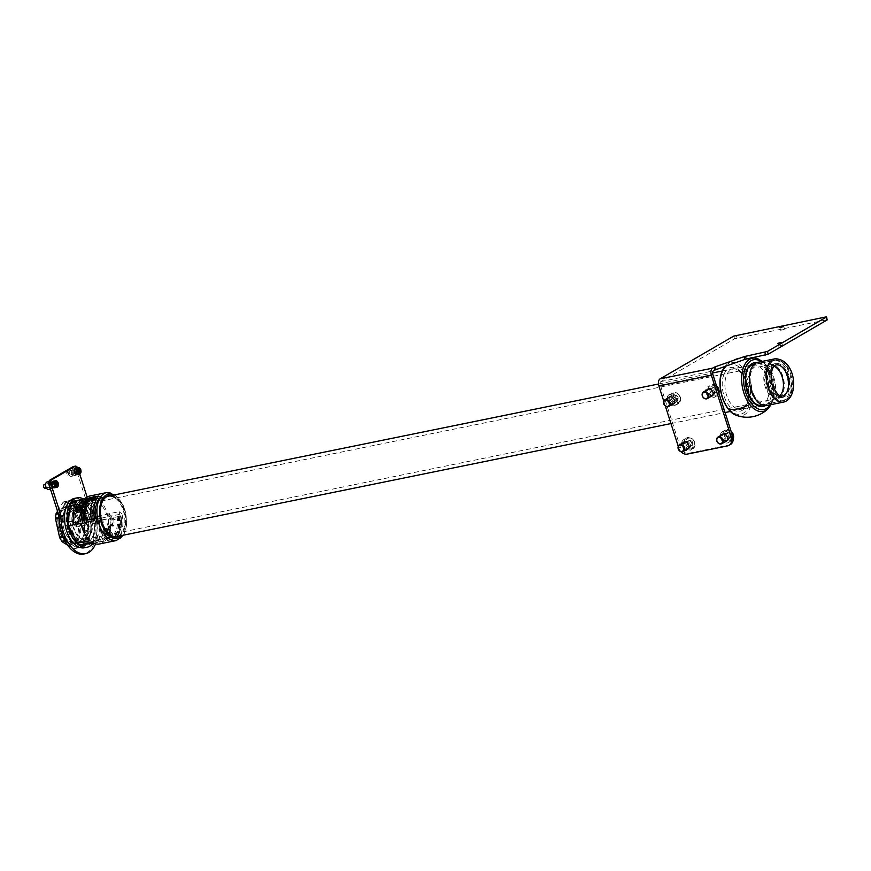 <?xml version="1.0" encoding="UTF-8"?>
<svg xmlns="http://www.w3.org/2000/svg" width="871" height="871" viewBox="0 0 871 871"><rect width="100%" height="100%" fill="white"/><g stroke="black" fill="none" stroke-linecap="round" stroke-linejoin="round"><path stroke-width="0.65" stroke-dasharray="4.36 3.27" d="M736.224 415.238A27.132 15.504 78.5 0 0 750.29 407.443A27.132 15.504 78.5 0 0 744.389 369.62A27.132 15.504 78.5 0 0 726.044 365.276L726.044 365.276A27.132 15.504 78.5 0 0 725.031 366.375M768.026 408.76A27.132 15.504 78.5 0 0 771.706 403.077A27.132 15.504 78.5 0 0 765.805 365.254A27.132 15.504 78.5 0 0 757.846 358.787M767.895 403.676A20.632 11.78 -101.5 0 1 766.589 404.079A20.632 11.78 -101.5 0 1 751.183 387.388A20.632 11.78 -101.5 0 1 757.041 364.067A20.632 11.78 -101.5 0 1 758.347 363.653A20.632 11.78 -101.5 0 1 773.753 380.355A20.632 11.78 -101.5 0 1 767.895 403.676M769.496 364.927A17.268 9.864 -101.5 0 1 770.595 364.59A17.268 9.864 -101.5 0 1 783.497 378.569A17.268 9.864 -101.5 0 1 778.587 398.091A17.268 9.864 -101.5 0 1 777.487 398.428A17.268 9.864 -101.5 0 1 764.586 384.459A17.268 9.864 -101.5 0 1 769.496 364.927M779.937 395.576A15.83 9.048 -101.5 0 1 778.206 396.708A15.83 9.048 -101.5 0 1 777.204 397.024A15.83 9.048 -101.5 0 1 765.38 384.209A15.83 9.048 -101.5 0 1 769.877 366.31A15.83 9.048 -101.5 0 1 770.879 365.994A15.83 9.048 -101.5 0 1 773.96 366.266M758.064 362.249A22.069 12.608 -101.5 0 1 774.548 380.104A22.069 12.608 -101.5 0 1 768.266 405.059A22.069 12.608 -101.5 0 1 766.872 405.494M708.352 388.999A4.083 3.288 59.8 0 1 709.016 388.444A4.083 3.288 59.8 0 1 714.351 391.308A4.083 3.288 59.8 0 1 713.12 395.499A4.083 3.288 59.8 0 1 712.304 395.804M712.032 395.848A4.083 3.288 59.8 0 1 707.785 392.647A4.083 3.288 59.8 0 1 708.177 389.217M710.562 396.708A4.083 3.288 59.8 0 1 706.316 393.496A4.083 3.288 59.8 0 1 706.708 390.066M669.777 396.86A4.083 3.288 59.8 0 1 670.441 396.316A4.083 3.288 59.8 0 1 675.765 399.168A4.083 3.288 59.8 0 1 674.535 403.36A4.083 3.288 59.8 0 1 673.729 403.676M673.457 403.719A4.083 3.288 59.8 0 1 669.211 400.508A4.083 3.288 59.8 0 1 669.603 397.078M671.987 404.569A4.083 3.288 59.8 0 1 667.741 401.368A4.083 3.288 59.8 0 1 668.133 397.938M684.258 441.978A4.083 3.288 59.8 0 1 684.933 441.434A4.083 3.288 59.8 0 1 690.257 444.286A4.083 3.288 59.8 0 1 689.026 448.489A4.083 3.288 59.8 0 1 688.221 448.794M687.948 448.837A4.083 3.288 59.8 0 1 683.702 445.625A4.083 3.288 59.8 0 1 684.083 442.196M686.468 449.686A4.083 3.288 59.8 0 1 682.222 446.485A4.083 3.288 59.8 0 1 682.614 443.056M722.843 434.117A4.083 3.288 59.8 0 1 723.507 433.573A4.083 3.288 59.8 0 1 728.831 436.425A4.083 3.288 59.8 0 1 727.601 440.617A4.083 3.288 59.8 0 1 726.795 440.933M726.523 440.976A4.083 3.288 59.8 0 1 722.277 437.765A4.083 3.288 59.8 0 1 722.669 434.335M725.053 441.826A4.083 3.288 59.8 0 1 720.807 438.625A4.083 3.288 59.8 0 1 721.188 435.195M784.248 329.336L780.71 330.283L784.248 329.336M782.06 345.156L778.522 346.103L782.06 345.156M730.475 444.482A7.676 6.184 59.8 0 1 728.929 445.059L688.809 453.236A7.676 6.184 59.8 0 1 680.327 447.28L660.37 385.134A2.874 1.644 78.5 0 1 660.969 381.563L734.58 338.808L827.45 319.668M681.002 451.755A7.676 6.184 59.8 0 1 678.847 448.13L678.259 446.29M665.324 406.006L663.767 401.172M682.243 441.238A6.239 5.03 -120.2 0 0 683.452 448.641A6.239 5.03 -120.2 0 0 690.104 450.351A6.239 5.03 -120.2 0 0 691.705 448.685A6.239 5.03 -120.2 0 0 690.496 441.281A6.239 5.03 -120.2 0 0 683.844 439.572A6.239 5.03 -120.2 0 0 682.243 441.238M684.062 442.664A3.832 3.092 -120.2 0 0 684.813 447.226A3.832 3.092 -120.2 0 0 688.907 448.282A3.832 3.092 -120.2 0 0 689.886 447.248A3.832 3.092 -120.2 0 0 689.146 442.697A3.832 3.092 -120.2 0 0 685.052 441.641A3.832 3.092 -120.2 0 0 684.062 442.664M692.587 441.956L692.685 445.092L690.268 446.246L687.742 444.254L687.644 441.118L690.072 439.964L692.587 441.956L690.866 442.947L690.975 446.094L692.685 445.092M690.975 446.094L688.547 447.237L686.032 445.255L685.934 442.12L688.351 440.966L690.866 442.947M688.351 440.966L690.072 439.964M685.934 442.12L687.644 441.118M686.032 445.255L687.742 444.254M688.547 447.237L690.268 446.246M670.735 405.004A6.239 5.03 -120.2 0 0 675.624 405.233A6.239 5.03 -120.2 0 0 677.79 400.083A6.239 5.03 -120.2 0 0 674.241 394.672A6.239 5.03 -120.2 0 0 669.353 394.443A6.239 5.03 -120.2 0 0 667.186 399.593A6.239 5.03 -120.2 0 0 670.735 405.004M671.41 403.023A3.832 3.092 -120.2 0 0 674.415 403.153A3.832 3.092 -120.2 0 0 675.754 399.985A3.832 3.092 -120.2 0 0 673.566 396.653A3.832 3.092 -120.2 0 0 670.561 396.523A3.832 3.092 -120.2 0 0 669.233 399.691A3.832 3.092 -120.2 0 0 671.41 403.023M673.816 395.238L676.615 395.227L678.487 397.971L677.551 400.725L674.753 400.736L672.88 397.993L673.816 395.238L672.096 396.24L674.894 396.229L676.615 395.227M674.894 396.229L676.767 398.972L675.831 401.727L673.033 401.738L671.16 398.994L672.096 396.24M671.16 398.994L672.88 397.993M673.033 401.738L674.753 400.736M675.831 401.727L677.551 400.725M676.767 398.972L678.487 397.971M706.457 394.008A6.239 5.03 -120.2 0 0 714.198 397.372A6.239 5.03 -120.2 0 0 715.679 389.936A6.239 5.03 -120.2 0 0 707.938 386.582A6.239 5.03 -120.2 0 0 706.457 394.008M708.232 393.224A3.832 3.092 -120.2 0 0 713.001 395.292A3.832 3.092 -120.2 0 0 713.904 390.72A3.832 3.092 -120.2 0 0 709.136 388.662A3.832 3.092 -120.2 0 0 708.232 393.224M714.231 386.996L716.713 389.032L716.746 392.157L714.296 393.246L711.803 391.21L711.77 388.085L714.231 386.996L712.511 387.998L714.993 390.034L716.713 389.032M714.993 390.034L715.026 393.159L712.576 394.247L710.083 392.2L710.05 389.076L712.511 387.998M710.05 389.076L711.77 388.085M710.083 392.2L711.803 391.21M712.576 394.247L714.296 393.246M715.026 393.159L716.746 392.157M730.344 440.704A6.239 5.03 -120.2 0 0 729.027 433.355A6.239 5.03 -120.2 0 0 722.418 431.7A6.239 5.03 -120.2 0 0 720.763 433.486A6.239 5.03 -120.2 0 0 722.081 440.835A6.239 5.03 -120.2 0 0 728.689 442.49A6.239 5.03 -120.2 0 0 730.344 440.704M728.504 439.322A3.832 3.092 -120.2 0 0 727.688 434.792A3.832 3.092 -120.2 0 0 723.627 433.78A3.832 3.092 -120.2 0 0 722.603 434.879A3.832 3.092 -120.2 0 0 723.42 439.398A3.832 3.092 -120.2 0 0 727.481 440.41A3.832 3.092 -120.2 0 0 728.504 439.322M726.36 436.469L726.196 433.323L728.581 432.092L731.128 434.019L731.302 437.166L728.918 438.385L726.36 436.469L724.639 437.46L724.476 434.313L726.196 433.323M724.476 434.313L726.86 433.094L729.408 435.01L729.582 438.167L727.198 439.387L724.639 437.46M727.198 439.387L728.918 438.385M729.582 438.167L731.302 437.166M729.408 435.01L731.128 434.019M726.86 433.094L728.581 432.092M77.356 470.765A2.156 1.23 78.5 0 0 75.821 469.295A2.156 1.23 78.5 0 0 75.146 472.049A2.156 1.23 78.5 0 0 76.681 473.53A2.156 1.23 78.5 0 0 77.356 470.765M73.218 472.441A2.156 1.23 -101.5 0 1 73.893 469.687A2.156 1.23 -101.5 0 1 75.429 471.157A2.156 1.23 -101.5 0 1 74.754 473.922A2.156 1.23 -101.5 0 1 73.218 472.441M54.764 483.895A2.156 1.23 78.5 0 0 53.229 482.414A2.156 1.23 78.5 0 0 52.554 485.18A2.156 1.23 78.5 0 0 54.089 486.649A2.156 1.23 78.5 0 0 54.764 483.895M50.627 485.572A2.156 1.23 -101.5 0 1 51.302 482.806A2.156 1.23 -101.5 0 1 52.837 484.287A2.156 1.23 -101.5 0 1 52.162 487.041A2.156 1.23 -101.5 0 1 50.627 485.572M67.568 529.263A19.423 11.094 -101.5 0 1 73.632 504.451A19.423 11.094 -101.5 0 1 87.459 517.712A19.423 11.094 -101.5 0 1 81.395 542.524A19.423 11.094 -101.5 0 1 67.568 529.263M69.495 528.871A19.423 11.094 -101.5 0 1 75.559 504.059A19.423 11.094 -101.5 0 1 89.386 517.32A19.423 11.094 -101.5 0 1 83.322 542.132A19.423 11.094 -101.5 0 1 69.495 528.871M73.371 466.551A3.832 2.188 -101.5 0 1 76.093 469.164L85.674 498.996A3.832 2.188 78.5 0 0 86.534 500.673L88.461 500.27A31.182 17.812 -101.5 0 1 95.407 513.825A31.182 17.812 -101.5 0 1 95.57 543.885M86.534 500.673A31.182 17.812 -101.5 0 1 93.469 514.217A31.182 17.812 -101.5 0 1 83.736 554.043M76.093 469.164L78.031 468.772L79.74 474.118M87.089 497.014L87.601 498.604L85.674 498.996M78.031 468.772A3.832 2.188 78.5 0 0 77.573 467.716M88.461 500.27A3.832 2.188 -101.5 0 1 87.601 498.604M73.447 470.079A2.058 1.176 -101.5 0 1 73.904 469.785A2.058 1.176 -101.5 0 1 75.352 471.124A2.058 1.176 -101.5 0 1 75.189 473.53A2.058 1.176 -101.5 0 1 74.732 473.824A2.058 1.176 -101.5 0 1 73.284 472.485A2.058 1.176 -101.5 0 1 73.447 470.079M69.593 470.863A2.058 1.176 -101.5 0 1 70.05 470.569A2.058 1.176 -101.5 0 1 71.498 471.908A2.058 1.176 -101.5 0 1 71.335 474.314A2.058 1.176 -101.5 0 1 70.878 474.608A2.058 1.176 -101.5 0 1 69.43 473.269A2.058 1.176 -101.5 0 1 69.593 470.863M72.086 475.795A3.832 2.188 -101.5 0 1 71.226 476.35A3.832 2.188 -101.5 0 1 68.537 473.846A3.832 2.188 -101.5 0 1 68.842 469.382A3.832 2.188 -101.5 0 1 69.702 468.827A3.832 2.188 -101.5 0 1 72.391 471.331A3.832 2.188 -101.5 0 1 72.086 475.795M75.94 475.011A3.832 2.188 -101.5 0 1 75.091 475.566A3.832 2.188 -101.5 0 1 72.391 473.062A3.832 2.188 -101.5 0 1 72.707 468.598A3.832 2.188 -101.5 0 1 73.556 468.043A3.832 2.188 -101.5 0 1 76.245 470.547A3.832 2.188 -101.5 0 1 75.94 475.011M103.54 531.441L109.332 530.254L106.926 529.938A2.874 1.296 -170.9 0 0 104.302 529.775A2.874 1.296 -170.9 0 0 103.126 530.602A2.874 1.296 -170.9 0 0 103.54 531.441L103.747 530.167L109.539 528.991L107.133 528.675A2.874 1.296 -170.9 0 0 104.509 528.512A2.874 1.296 -170.9 0 0 103.322 529.328A2.874 1.296 -170.9 0 0 103.747 530.167M109.125 525.823L108.189 526.367L105.587 519.072L101.45 519.976A23.027 13.152 -101.5 0 1 98.205 540.27L99.24 542.241L103.235 540.924L102.473 538.561L107.242 532.279L108.113 532.17A21.427 12.248 78.5 0 0 108.472 530.787L102.658 532.693A22.722 12.978 78.5 0 0 103.203 529.318L109.006 527.401A21.427 12.248 78.5 0 0 109.125 525.823L110.9 527.184L110.094 527.924A24.464 13.98 -101.5 0 1 110.007 528.904L110.769 528.751A24.464 13.98 -101.5 0 1 110.225 532.137L109.463 532.29A24.464 13.98 -101.5 0 1 109.256 533.183L109.888 533.531A24.464 13.98 -101.5 0 1 106.077 540.815L97.247 542.568A24.464 13.98 78.5 0 0 98.793 540.532L93.393 541.631L96.376 523.014A24.464 13.98 78.5 0 0 95.745 519.301L86.665 501.881A24.464 13.98 78.5 0 0 85.587 500.977A24.464 13.98 78.5 0 0 84.487 500.204L72.435 501.413M83.268 504.69L83.507 507.412L84.727 507.096A21.427 12.248 78.5 0 0 84.356 508.479L82.299 508.697M66.327 539.791A16.451 9.396 -101.5 0 1 58.869 522.469A16.451 9.396 -101.5 0 1 65.358 509.176A16.451 9.396 -101.5 0 1 70.954 510.798A16.451 9.396 -101.5 0 1 78.401 528.12A16.451 9.396 -101.5 0 1 71.923 541.414A16.451 9.396 -101.5 0 1 66.327 539.791M79.827 537.048A16.451 9.396 -101.5 0 1 72.38 519.715A16.451 9.396 -101.5 0 1 78.858 506.421A16.451 9.396 -101.5 0 1 84.454 508.043A16.451 9.396 -101.5 0 1 91.912 525.365A16.451 9.396 -101.5 0 1 85.423 538.659A16.451 9.396 -101.5 0 1 79.827 537.048M111.39 495.534A21.111 12.063 -101.5 0 1 115.974 497.646A21.111 12.063 -101.5 0 1 125.391 517.668A21.111 12.063 -101.5 0 1 119.632 535.948M107.666 532.627A20.632 11.78 -101.5 0 1 107.536 532.475A20.632 11.78 -101.5 0 1 101.624 503.46A20.632 11.78 -101.5 0 1 101.689 503.275M115.484 498.125A20.632 11.78 -101.5 0 1 115.527 498.147A20.632 11.78 -101.5 0 1 124.858 519.878A20.632 11.78 -101.5 0 1 116.736 536.547L86.262 542.753A20.632 11.78 -101.5 0 1 79.239 540.717A20.632 11.78 -101.5 0 1 69.898 518.996A20.632 11.78 -101.5 0 1 78.02 502.327A20.632 11.78 -101.5 0 1 83.311 503.242M71.215 509.165A18.302 10.463 -101.5 0 1 79.207 533.411A18.302 10.463 -101.5 0 1 66.065 541.424A18.302 10.463 -101.5 0 1 64.127 539.628A18.302 10.463 -101.5 0 1 58.88 513.868A18.302 10.463 -101.5 0 1 71.215 509.165M72.053 508.239A19.184 10.964 -101.5 0 1 80.742 528.447A19.184 10.964 -101.5 0 1 73.186 543.95A19.184 10.964 -101.5 0 1 66.642 542.056A19.184 10.964 -101.5 0 1 64.628 540.172A19.184 10.964 -101.5 0 1 59.119 513.171A19.184 10.964 -101.5 0 1 65.521 506.345A19.184 10.964 -101.5 0 1 72.053 508.239M82.146 506.182A19.184 10.964 -101.5 0 1 90.834 526.389A19.184 10.964 -101.5 0 1 83.278 541.893A19.184 10.964 -101.5 0 1 76.735 539.998A19.184 10.964 -101.5 0 1 68.047 519.802A19.184 10.964 -101.5 0 1 75.614 504.287A19.184 10.964 -101.5 0 1 82.146 506.182M92.838 543.471A25.183 14.393 78.5 0 0 96.539 521.261A25.183 14.393 78.5 0 0 85.685 500.346A25.183 14.393 78.5 0 0 83.801 499.105M74.416 498.419A25.183 14.393 -101.5 0 1 82.985 500.901A25.183 14.393 -101.5 0 1 94.395 527.423A25.183 14.393 -101.5 0 1 84.476 547.772M76.125 524.386A20.632 11.78 78.5 0 0 76.79 526.955L85.663 525.148A20.632 11.78 -101.5 0 1 89.582 500.618L84.531 501.652M83.322 501.903L80.709 502.425A20.632 11.78 78.5 0 0 75.755 522.48M86.523 522.219A20.632 11.78 78.5 0 0 87.209 524.832L97.617 522.709A20.632 11.78 -101.5 0 1 101.537 498.179L91.128 500.302A20.632 11.78 78.5 0 0 85.913 518.539M83.703 503.46A20.632 11.78 -101.5 0 1 85.042 504.363A20.632 11.78 -101.5 0 1 94.384 526.084A20.632 11.78 -101.5 0 1 86.262 542.753A20.632 11.78 78.5 0 0 93.807 520.804A20.632 11.78 78.5 0 0 78.728 502.229A20.632 11.78 78.5 0 0 78.02 502.327A20.632 11.78 78.5 0 0 70.475 524.288A20.632 11.78 78.5 0 0 85.554 542.862A20.632 11.78 78.5 0 0 86.262 542.753L116.736 536.547M114.852 517.33L121.015 515.937L114.852 517.33A24.464 13.98 -101.5 0 1 115.179 519.726L113.796 520.009A24.464 13.98 -101.5 0 1 114.014 525.866L112.468 526.182A24.464 13.98 78.5 0 0 111.542 515.98L121.951 513.857A24.464 13.98 -101.5 0 1 118.031 538.376L107.623 540.499A24.464 13.98 78.5 0 0 111.259 533.792L112.794 533.477A24.464 13.98 -101.5 0 1 110.955 537.766L112.348 537.483A24.464 13.98 -101.5 0 1 111.401 538.888L115.799 537.995L117.835 535.654L116.039 534.359A1.339 0.98 -142.8 0 0 114.384 533.477L115.212 535.066A0.762 0.566 -142.8 0 1 114.863 535.828L110.084 536.351L111.401 538.888M119.24 516.438A24.464 13.98 -101.5 0 1 115.799 537.995M99.37 543.994A24.464 13.98 78.5 0 0 104.15 541.207M108.919 533.564L109.888 533.531L108.113 532.17L107.242 532.279L108.919 533.564L103.235 540.924M98.793 540.532L101.776 521.914A24.464 13.98 78.5 0 0 101.145 518.201L109.996 516.296A24.464 13.98 -101.5 0 1 110.9 527.184M108.069 516.688A24.464 13.98 78.5 0 0 99.011 499.366L86.665 501.881M89.604 496.056A24.464 13.98 78.5 0 1 96.833 497.689L84.487 500.204M110.007 528.904L104.651 530.428A25.226 14.415 -101.5 0 1 104.106 533.803L109.463 532.29M101.45 519.976L102.822 519.835A25.422 14.524 -101.5 0 1 99.24 542.241M102.822 519.835L106.73 519.007L110.094 527.924L108.603 526.617M102.473 538.561L98.205 540.27M82.19 506.41L83.964 507.706M77.388 500.324L78.423 502.295L83.474 502.11M78.423 502.295A23.027 13.152 78.5 0 0 75.178 522.589M76.681 511.299A22.722 12.978 78.5 0 0 76.517 512.627L83.823 511.865A21.427 12.248 78.5 0 0 83.714 513.444L82.56 513.324L81.885 515.142M81.939 512.083L83.714 513.444L81.896 512.823M106.73 519.007L105.587 519.072M113.088 517.505A21.383 12.216 -101.5 0 1 113.197 518.201L111.717 518.408A21.231 12.129 -101.5 0 1 112.119 524.407L110.508 524.68A21.122 12.074 -101.5 0 1 109.289 532.29L110.9 532.018A21.231 12.129 -101.5 0 1 108.875 536.166L110.367 535.959A21.383 12.216 -101.5 0 1 110.084 536.351M110.595 524.647A21.111 12.063 -101.5 0 1 109.376 532.257M110.878 524.592A21.111 12.063 -101.5 0 1 109.67 532.203M86.621 506.345L86.73 506.334A21.111 12.063 78.5 0 0 85.521 513.944L85.412 513.955A21.122 12.074 -101.5 0 1 86.621 506.345L84.661 504.842M86.73 506.334L87.024 506.28A21.111 12.063 78.5 0 0 85.804 513.89L85.521 513.944M88.69 519.933A21.383 12.216 -101.5 0 1 88.581 519.236L87.285 519.595A21.231 12.129 -101.5 0 1 86.893 513.596L85.804 513.89M87.024 506.28L88.102 505.986A21.231 12.129 -101.5 0 1 90.127 501.838L91.422 501.478A21.383 12.216 -101.5 0 1 91.705 501.086L96.06 499.747A21.884 12.499 78.5 0 0 92.979 519.029M95.745 518.593C94.689 511.223 95.56 505.539 98.39 501.533A1.339 0.98 -142.8 0 1 97.89 501.827L97.062 500.237A21.122 12.063 78.5 0 0 94.09 518.855L94.438 518.681M90.377 498.55L91.705 501.086M98.39 501.533A1.339 0.98 -142.8 0 0 98.39 500.498L98.913 499.029L96.997 498.31M97.062 500.237A0.762 0.566 -142.8 0 0 96.06 499.747M101.537 498.179L98.717 496.013M97.617 522.709L94.797 520.531M98.956 499.127A21.917 12.521 78.5 0 0 95.875 518.441M98.913 499.029A22.025 12.586 78.5 0 0 95.81 518.452M87.209 524.832L84.378 522.654M91.128 500.302L89.833 499.323M83.3 510.275L77.508 511.451A2.874 1.296 -170.9 0 0 80.568 512.257A2.874 1.296 -170.9 0 0 82.549 511.353A2.874 1.296 -170.9 0 0 82.549 511.233L84.128 510.907L83.3 510.275L83.496 509.002L82.212 509.263M84.128 510.907L84.324 509.644L83.496 509.002M89.582 500.618L86.752 498.452M85.663 525.148L82.832 522.97M83.823 511.865L82.059 510.515M84.356 508.479L82.603 507.129M111.259 533.792L109.289 532.29M112.468 526.182L110.508 524.68M111.542 515.98L108.712 513.803L119.131 511.68A20.632 11.78 -101.5 0 1 115.212 536.209L104.792 538.332A20.632 11.78 78.5 0 0 108.712 513.803M107.623 540.499L104.792 538.332M118.031 538.376L115.212 536.209M121.951 513.857L119.131 511.68M117.825 535.665A22.363 12.771 -101.5 0 0 120.971 515.959A22.025 12.586 -101.5 0 1 117.835 535.36M120.884 515.948A21.917 12.521 -101.5 0 1 117.792 535.262M109.332 530.254L109.539 528.991M108.505 529.622L108.701 528.349M110.769 528.751L109.006 527.401M110.225 532.137L108.472 530.787M106.077 540.815L103.246 538.648L94.373 540.456A20.632 11.78 78.5 0 0 98.292 515.926L107.166 514.119A20.632 11.78 -101.5 0 1 103.246 538.648M109.996 516.296L107.166 514.119M97.247 542.568L93.828 543.275M91.847 543.678A24.464 13.98 78.5 0 0 93.393 541.631M101.776 521.914L96.376 523.014M101.145 518.201L95.745 519.301M78.172 500.248L77.835 500.313A24.464 13.98 78.5 0 0 76.289 502.349L76.071 502.393M92.141 542.361L104.095 541.163M108.015 516.645L99.011 499.366M96.833 497.689L84.879 498.887M80.959 523.406L89.963 540.684M76.289 502.349L73.447 520.129M80.709 502.425L77.933 500.302M76.79 526.955L74.013 524.821M101.069 518.06L98.292 515.926M97.149 542.579L94.373 540.456M117.084 516.557A19.184 10.964 -101.5 0 1 114.384 533.477M119.12 516.242A20.871 11.922 -101.5 0 1 116.181 534.631M97.89 501.827A19.184 10.964 78.5 0 0 95.189 518.746M98.249 500.226A20.871 11.922 78.5 0 0 95.309 518.615M91.422 501.478L89.43 499.965M90.127 501.838L88.047 500.248M88.102 505.986L86.207 504.527M114.014 525.866L112.119 524.407M113.796 520.009L111.717 518.408M115.179 519.726L113.197 518.201M88.581 519.236L86.599 517.722M86.893 513.596L84.988 512.137M110.955 537.766L108.875 536.166M112.794 533.477L110.9 532.018M112.348 537.483L110.367 535.959M76.517 512.627L75.069 511.517M104.651 530.428L103.203 529.318M104.106 533.803L102.658 532.693M106.926 529.938L107.133 528.675M77.704 510.188A2.874 1.296 -170.9 0 0 80.774 510.994A2.874 1.296 -170.9 0 0 82.745 510.079A2.874 1.296 -170.9 0 0 82.756 509.96L84.324 509.644M82.549 511.233L82.756 509.96M52.87 484.624A2.058 1.176 -101.5 0 1 52.14 486.943A2.058 1.176 -101.5 0 1 50.583 485.223A2.058 1.176 -101.5 0 1 51.313 482.904A2.058 1.176 -101.5 0 1 52.87 484.624M49.016 485.419A2.058 1.176 -101.5 0 1 48.286 487.738A2.058 1.176 -101.5 0 1 46.729 486.007A2.058 1.176 -101.5 0 1 47.459 483.688A2.058 1.176 -101.5 0 1 49.016 485.419M47.11 481.957A3.832 2.188 -101.5 0 1 49.995 485.158A3.832 2.188 -101.5 0 1 48.634 489.469M49.603 485.485A3.832 2.188 -101.5 0 1 50.964 481.162A3.832 2.188 -101.5 0 1 53.85 484.374A3.832 2.188 -101.5 0 1 52.5 488.685A3.832 2.188 -101.5 0 1 49.603 485.485M83.148 518.909A18.465 10.55 -101.5 0 1 77.345 542.372A18.465 10.55 -101.5 0 1 64.16 529.644A18.465 10.55 -101.5 0 1 69.963 506.171A18.465 10.55 -101.5 0 1 83.148 518.909M87.002 518.114A18.465 10.55 -101.5 0 1 81.199 541.577A18.465 10.55 -101.5 0 1 68.014 528.849A18.465 10.55 -101.5 0 1 73.828 505.387A18.465 10.55 -101.5 0 1 87.002 518.114M72.053 542.677L68.188 543.46A1.916 1.1 -101.5 0 1 67.622 543.003L71.476 542.219A1.916 1.1 78.5 0 0 72.053 542.677L83.028 546.738A1.916 1.1 78.5 0 0 83.409 546.77A1.916 1.1 78.5 0 0 83.605 546.705L79.74 547.489A1.916 1.1 -101.5 0 1 79.555 547.554A1.916 1.1 -101.5 0 1 79.174 547.521L83.028 546.738M68.188 543.46L79.174 547.521M86.153 544.974L82.288 545.758A1.916 1.1 -101.5 0 1 81.874 546.28L85.739 545.496A1.916 1.1 78.5 0 0 86.153 544.974L91.618 531.615A1.916 1.1 78.5 0 0 91.771 530.755L87.917 531.539A1.916 1.1 -101.5 0 1 87.764 532.399L91.618 531.615M82.288 545.758L87.764 532.399M91.607 525.779L87.753 526.563A1.916 1.1 -101.5 0 1 87.906 527.543L91.76 526.759A1.916 1.1 78.5 0 0 91.607 525.779L86.098 508.37A1.916 1.1 78.5 0 0 85.685 507.532L81.82 508.326A1.916 1.1 -101.5 0 1 82.244 509.154L86.098 508.37M87.753 526.563L82.244 509.154M79.119 505.082A1.916 1.1 -101.5 0 1 79.686 505.539L83.54 504.755A1.916 1.1 78.5 0 0 82.974 504.298L79.119 505.082L68.134 501.021L71.999 500.237A1.916 1.1 78.5 0 0 71.618 500.204A1.916 1.1 78.5 0 0 71.422 500.27L67.568 501.054A1.916 1.1 -101.5 0 1 67.753 500.988A1.916 1.1 -101.5 0 1 68.134 501.021M82.974 504.298L71.999 500.237M68.874 502.001L65.02 502.785A1.916 1.1 -101.5 0 1 65.434 502.262L69.288 501.478A1.916 1.1 78.5 0 0 68.874 502.001L63.409 515.36A1.916 1.1 78.5 0 0 63.256 516.22L59.391 517.004A1.916 1.1 -101.5 0 1 59.544 516.144L63.409 515.36M65.02 502.785L59.544 516.144M63.409 521.196L59.555 521.979A1.916 1.1 -101.5 0 1 59.402 521L63.256 520.216A1.916 1.1 78.5 0 0 63.409 521.196L68.929 538.605A1.916 1.1 78.5 0 0 69.342 539.432L65.488 540.216A1.916 1.1 -101.5 0 1 65.064 539.389L68.929 538.605M59.555 521.979L65.064 539.389M69.288 501.478L71.422 500.27M63.256 520.216L63.256 516.22M71.476 542.219L69.342 539.432M85.739 545.496L83.605 546.705M91.76 526.759L91.771 530.755M83.54 504.755L85.685 507.532M65.434 502.262L67.568 501.054M79.686 505.539L81.82 508.326M87.906 527.543L87.917 531.539M81.874 546.28L79.74 547.489M67.622 543.003L65.488 540.216M59.402 521L59.391 517.004M71.498 508.163A18.465 10.55 -101.5 0 1 80.731 527.478A18.465 10.55 -101.5 0 1 73.491 543.156A18.465 10.55 -101.5 0 1 68.09 541.958A18.465 10.55 -101.5 0 1 58.869 522.633A18.465 10.55 -101.5 0 1 66.109 506.966A18.465 10.55 -101.5 0 1 71.498 508.163M75.363 507.368A18.465 10.55 -101.5 0 1 84.585 526.694A18.465 10.55 -101.5 0 1 77.345 542.372A18.465 10.55 -101.5 0 1 71.945 541.174A18.465 10.55 -101.5 0 1 62.723 521.849A18.465 10.55 -101.5 0 1 69.963 506.171A18.465 10.55 -101.5 0 1 75.363 507.368M80.404 547.032L76.55 547.815A1.916 1.1 -101.5 0 1 76.071 548.197L79.925 547.413A1.916 1.1 78.5 0 0 80.404 547.032L87.307 535.796A1.916 1.1 78.5 0 0 87.546 535.012L83.692 535.796A1.916 1.1 -101.5 0 1 83.453 536.58L87.307 535.796M76.55 547.815L83.453 536.58M87.862 530.243L84.008 531.027A1.916 1.1 -101.5 0 1 84.073 531.996L87.927 531.212A1.916 1.1 78.5 0 0 87.862 530.243L83.921 512.192A1.916 1.1 78.5 0 0 83.572 511.299L79.718 512.083A1.916 1.1 -101.5 0 1 80.067 512.986L83.921 512.192M84.008 531.027L80.067 512.986M81.112 507.477L77.258 508.272A1.916 1.1 -101.5 0 1 77.802 508.86L81.656 508.076A1.916 1.1 78.5 0 0 81.112 507.477L70.268 500.673A1.916 1.1 78.5 0 0 69.713 500.553A1.916 1.1 78.5 0 0 69.68 500.553L65.826 501.348A1.916 1.1 -101.5 0 1 65.848 501.337A1.916 1.1 -101.5 0 1 66.414 501.467L70.268 500.673M77.258 508.272L66.414 501.467M63.05 502.306A1.916 1.1 -101.5 0 1 63.518 501.914L67.383 501.13A1.916 1.1 78.5 0 0 66.904 501.522L63.05 502.306L57.551 511.244M66.904 501.522L60.001 512.758A1.916 1.1 78.5 0 0 59.761 513.531L58.379 513.814M58.988 517.418L59.38 517.33A1.916 1.1 78.5 0 0 59.446 518.31L63.387 536.351A1.916 1.1 78.5 0 0 63.735 537.255L63.267 537.342M64.846 540.641L65.652 540.477A1.916 1.1 78.5 0 0 66.196 541.065L77.04 547.87A1.916 1.1 78.5 0 0 77.595 547.99A1.916 1.1 78.5 0 0 77.628 547.99L73.774 548.774A1.916 1.1 -101.5 0 1 73.741 548.774A1.916 1.1 -101.5 0 1 73.186 548.654L77.04 547.87M67.655 545.181L73.186 548.654M59.38 517.33L59.761 513.531M65.652 540.477L63.735 537.255M79.925 547.413L77.628 547.99M87.927 531.212L87.546 535.012M81.656 508.076L83.572 511.299M67.383 501.13L69.68 500.553M63.518 501.914L65.826 501.348M77.802 508.86L79.718 512.083M84.073 531.996L83.692 535.796M76.071 548.197L77.595 547.99M66.207 473.759A1.535 0.882 -101.5 0 1 66.174 472.343A1.535 0.882 -101.5 0 1 66.958 471.81A1.535 0.882 -101.5 0 1 67.775 472.844A1.535 0.882 -101.5 0 1 67.666 474.543A1.535 0.882 -101.5 0 1 66.61 474.499A1.535 0.882 -101.5 0 1 66.207 473.759M68.286 472.659A1.916 1.1 78.5 0 0 66.915 471.353A1.916 1.1 78.5 0 0 66.272 472.038A1.916 1.1 78.5 0 0 66.316 473.802A1.916 1.1 78.5 0 0 66.827 474.739A1.916 1.1 78.5 0 0 67.688 475.12A1.916 1.1 78.5 0 0 68.286 472.659M75.581 468.119A3.353 1.916 -101.5 0 1 77.965 470.416A3.353 1.916 -101.5 0 1 76.92 474.706M75.265 471.984A1.916 1.1 -101.5 0 1 75.864 469.534A1.916 1.1 -101.5 0 1 77.236 470.841A1.916 1.1 -101.5 0 1 76.637 473.291A1.916 1.1 -101.5 0 1 75.265 471.984M77.878 470.754L77.018 469.654L76.158 470.144L77.029 472.855L78.477 470.634M77.878 472.354L79.13 472.104M77.029 472.855L79.348 472.387M76.169 471.744L78.488 471.276M76.158 470.144L78.477 469.676M77.018 469.654L79.326 469.175M43.637 485.332A1.535 0.882 -101.5 0 1 44.497 484.984A1.535 0.882 -101.5 0 1 45.248 486.203A1.535 0.882 -101.5 0 1 45.063 487.673A1.535 0.882 -101.5 0 1 44.127 487.727M45.096 488.239A1.916 1.1 78.5 0 0 45.771 486.083A1.916 1.1 78.5 0 0 44.323 484.483M52.989 481.238A3.353 1.916 -101.5 0 1 55.515 484.047A3.353 1.916 -101.5 0 1 54.329 487.825M52.598 484.809A1.916 1.1 -101.5 0 1 53.273 482.654A1.916 1.1 -101.5 0 1 54.721 484.254A1.916 1.1 -101.5 0 1 54.046 486.41A1.916 1.1 -101.5 0 1 52.598 484.809M55.352 484.134L54.579 482.85L53.654 483.089L54.285 485.898L55.2 485.659L55.831 484.036M55.2 485.659L56.571 485.387M54.285 485.898L56.593 485.43M53.512 484.614L55.82 484.145M53.654 483.089L55.973 482.621M54.579 482.85L56.887 482.382M775.038 363.719A17.268 9.864 78.5 0 0 774.45 363.806A17.268 9.864 78.5 0 0 768.135 382.184A17.268 9.864 78.5 0 0 780.754 397.731A17.268 9.864 78.5 0 0 781.352 397.644A17.268 9.864 78.5 0 0 787.667 379.266A17.268 9.864 78.5 0 0 775.038 363.719M79.283 505.528A17.268 9.864 78.5 0 0 78.695 505.615A17.268 9.864 78.5 0 0 72.369 524.004A17.268 9.864 78.5 0 0 84.999 539.552A17.268 9.864 78.5 0 0 85.587 539.465A17.268 9.864 78.5 0 0 91.912 521.087A17.268 9.864 78.5 0 0 79.283 505.528M781.309 401.041A20.632 11.78 78.5 0 0 782.016 400.932A20.632 11.78 78.5 0 0 789.562 378.983A20.632 11.78 78.5 0 0 774.482 360.409A20.632 11.78 78.5 0 0 773.775 360.507A20.632 11.78 78.5 0 0 766.23 382.467A20.632 11.78 78.5 0 0 781.309 401.041M767.558 398.689A20.392 11.65 78.5 0 0 766.371 375.891A20.392 11.65 78.5 0 0 752.99 364.993A20.392 11.65 78.5 0 0 746.578 371.253A20.392 11.65 78.5 0 0 747.764 394.04A20.392 11.65 78.5 0 0 761.134 404.95A20.392 11.65 78.5 0 0 767.558 398.689M747.503 402.772A20.392 11.65 78.5 0 0 746.316 379.985A20.392 11.65 78.5 0 0 732.936 369.086A20.392 11.65 78.5 0 0 726.512 375.347A20.392 11.65 78.5 0 0 727.699 398.134A20.392 11.65 78.5 0 0 741.079 409.032A20.392 11.65 78.5 0 0 747.503 402.772M723.986 374.367A22.308 12.738 78.5 0 0 728.831 405.472A22.308 12.738 78.5 0 0 746.948 404.384A22.308 12.738 78.5 0 0 742.092 373.278A22.308 12.738 78.5 0 0 723.986 374.367M722.386 372.287A25.411 14.513 78.5 0 0 727.916 407.704A25.411 14.513 78.5 0 0 748.537 406.463A25.411 14.513 78.5 0 0 743.017 371.046A25.411 14.513 78.5 0 0 722.386 372.287M770.062 404.841A25.411 14.513 78.5 0 0 771.684 401.749A25.411 14.513 78.5 0 0 761.254 361.596M765.348 405.636A22.308 12.738 78.5 0 0 770.095 399.658A22.308 12.738 78.5 0 0 769.55 376.631A22.308 12.738 78.5 0 0 756.594 362.717M784.673 400.257A20.632 11.78 -101.5 0 1 783.367 400.66A20.632 11.78 -101.5 0 1 767.961 383.969A20.632 11.78 -101.5 0 1 773.829 360.648A20.632 11.78 -101.5 0 1 775.125 360.235A20.632 11.78 -101.5 0 1 790.541 376.936A20.632 11.78 -101.5 0 1 784.673 400.257M783.791 397.034A17.268 9.864 -101.5 0 1 782.702 397.372A17.268 9.864 -101.5 0 1 769.801 383.392A17.268 9.864 -101.5 0 1 774.711 363.871A17.268 9.864 -101.5 0 1 775.8 363.523A17.268 9.864 -101.5 0 1 788.701 377.502A17.268 9.864 -101.5 0 1 783.791 397.034M777.204 397.024L782.408 395.957A15.83 9.048 -101.5 0 1 770.585 383.153A15.83 9.048 -101.5 0 1 775.081 365.254A15.83 9.048 -101.5 0 1 775.647 365.047M774.842 358.83A22.069 12.608 -101.5 0 1 791.325 376.686A22.069 12.608 -101.5 0 1 785.054 401.64M733.709 336.108L734.58 338.808M736.235 335.226L737.106 337.926M825.741 316.979L826.601 319.69M660.969 381.563L713.436 370.872M727.459 445.919L728.929 445.059M687.339 454.096L688.809 453.236M678.847 448.13L680.327 447.28M660.37 385.134L712.837 374.432M684.944 439.67A6.239 5.03 -120.2 0 0 686.152 447.073A6.239 5.03 -120.2 0 0 692.815 448.783A6.239 5.03 -120.2 0 0 694.405 447.117A6.239 5.03 -120.2 0 0 693.196 439.713A6.239 5.03 -120.2 0 0 686.544 437.993A6.239 5.03 -120.2 0 0 684.944 439.67M694.165 446.257A5.28 4.257 59.8 0 1 688.036 447.041A5.28 4.257 59.8 0 1 686.163 439.953A5.28 4.257 59.8 0 1 692.293 439.169A5.28 4.257 59.8 0 1 694.165 446.257M673.435 403.436A6.239 5.03 -120.2 0 0 678.324 403.665A6.239 5.03 -120.2 0 0 680.491 398.515A6.239 5.03 -120.2 0 0 676.941 393.104A6.239 5.03 -120.2 0 0 672.064 392.875A6.239 5.03 -120.2 0 0 669.886 398.025A6.239 5.03 -120.2 0 0 673.435 403.436M677.159 393.616A5.28 4.257 59.8 0 1 679.968 400.486A5.28 4.257 59.8 0 1 674.198 402.358A5.28 4.257 59.8 0 1 671.399 395.478A5.28 4.257 59.8 0 1 677.159 393.616M716.539 385.973A6.239 5.03 -120.2 0 0 710.638 385.015A6.239 5.03 -120.2 0 0 709.157 392.44A6.239 5.03 -120.2 0 0 716.898 395.793A6.239 5.03 -120.2 0 0 718.869 393.235M718.161 388.401A5.28 4.257 59.8 0 1 716.572 394.857A5.28 4.257 59.8 0 1 710.366 391.841A5.28 4.257 59.8 0 1 711.945 385.385A5.28 4.257 59.8 0 1 718.161 388.401M731.019 431.091A6.239 5.03 -120.2 0 0 725.118 430.132A6.239 5.03 -120.2 0 0 723.463 431.918A6.239 5.03 -120.2 0 0 724.781 439.267A6.239 5.03 -120.2 0 0 731.39 440.922A6.239 5.03 -120.2 0 0 733.044 439.136A6.239 5.03 -120.2 0 0 733.197 438.799M724.694 432.19A5.28 4.257 59.8 0 1 730.78 431.232A5.28 4.257 59.8 0 1 732.805 438.298A5.28 4.257 59.8 0 1 726.719 439.245A5.28 4.257 59.8 0 1 724.694 432.19M84.727 507.096L82.952 505.735M113.981 495A22.548 12.88 -101.5 0 1 116.181 496.383A22.548 12.88 -101.5 0 1 125.957 515.523A22.548 12.88 -101.5 0 1 122.223 535.425M106.578 492.594A24.464 13.98 -101.5 0 1 114.907 495A24.464 13.98 -101.5 0 1 125.979 520.771A24.464 13.98 -101.5 0 1 116.344 540.543M117.944 516.547A21.884 12.499 -101.5 0 1 114.863 535.828M118.935 516.263A20.534 11.726 -101.5 0 1 116.039 534.359M118.184 516.449A21.122 12.063 -101.5 0 1 115.212 535.066M120.536 516.002A21.59 12.336 -101.5 0 1 117.498 535.023M98.39 500.498A20.534 11.726 78.5 0 0 95.505 518.593M98.946 499.431A21.59 12.336 78.5 0 0 95.908 518.452C94.743 510.352 95.745 504.015 98.956 499.421M98.608 498.789A22.363 12.771 78.5 0 0 95.462 518.495M58.161 513.128L60.001 512.758M66.196 541.065L65.183 541.272M79.914 468.391A3.353 1.916 -101.5 0 1 80.665 469.861A3.353 1.916 -101.5 0 1 80.807 472.757M57.323 481.511A3.353 1.916 -101.5 0 1 58.215 483.503A3.353 1.916 -101.5 0 1 58.215 485.876M761.134 404.95L741.079 409.032C742.408 409.446 744.28 407.552 746.708 403.338C749.289 396.12 748.788 388.139 745.206 379.386C740.306 370.992 736.224 367.551 732.936 369.086L752.99 364.993C751.662 364.59 749.779 366.495 747.362 370.698M771.053 404.634L771.924 402.794L772.893 380.42L762.245 361.4M753.633 357.524A30.224 30.224 0 0 0 726.044 365.276L725.02 366.375M758.347 363.653L775.125 360.235C781.505 358.297 790.77 368.988 791.51 377.981C794.559 386.68 789.17 399.702 784.891 400.192L766.589 404.079M770.595 364.59L774.918 363.806C773.198 363.599 771.521 366.647 769.877 372.951L770.323 382.467L772.316 388.618C774.21 391.983 775.647 396.708 782.702 397.372L777.487 398.428M776.083 364.938L770.879 365.994M711.64 396.359L713.12 395.499M673.065 404.22L674.535 403.36M687.546 449.338L689.026 448.489M726.131 441.477L727.601 440.617M779.839 327.572L780.71 330.283M777.651 343.392L778.522 346.103M781.483 342.161L782.354 344.872M783.671 326.342L784.542 329.053M722.037 434.422L723.507 433.573M683.452 442.294L684.933 441.434M668.972 397.165L670.441 396.316M707.546 389.304L709.016 388.444M690.104 450.351L694.525 446.997C695.548 440.225 692.881 437.22 686.544 437.993L683.844 439.572M675.624 405.233L678.324 403.665C681.743 400.214 681.362 396.686 677.159 393.071L672.064 392.875L669.353 394.443M714.198 397.372L716.898 395.793L718.913 393.354M716.452 385.69L710.638 385.015L707.938 386.582M722.418 431.7L725.118 430.132L730.932 430.807M733.208 438.93L728.689 442.49M73.893 469.687L75.821 469.295M51.302 482.806L53.229 482.414M75.559 504.059L73.632 504.451M83.322 542.132L81.395 542.524M52.162 487.041L54.089 486.649M74.754 473.922L76.681 473.53M70.05 470.569L73.904 469.785M71.226 476.35L75.091 475.566M69.702 468.827L73.556 468.043M70.878 474.608L74.732 473.824M103.126 530.602L103.322 529.328M78.858 506.421L65.358 509.176M123.464 535.175L125.163 531.615L126.622 524.897L125.979 513.705L123.638 506.051L115.222 494.75M83.278 541.893L73.186 543.95M108.494 496.122L78.02 502.327L108.494 496.122M75.614 504.287L65.521 506.345M64.127 539.628L64.628 540.172M58.88 513.868L59.119 513.171M85.423 538.659L71.923 541.414M118.325 516.449C119.545 524.484 118.51 530.885 115.201 535.654M117.835 535.654C121.211 530.809 122.267 524.233 121.015 515.937M83.507 512.965L81.765 511.625M83.627 507.63L81.95 506.345M109.79 533.139L108.048 531.8M109.996 527.87L108.32 526.585M82.549 511.353L82.745 510.079M48.286 487.738L52.14 486.943M48.928 481.587L50.964 481.162M50.453 489.099L52.5 488.685M47.459 483.688L51.313 482.904M81.199 541.577L73.491 543.156M73.828 505.387L66.109 506.966M67.753 500.988L71.618 500.204M79.555 547.554L83.409 546.77M65.848 501.337L69.713 500.553M75.864 469.534L66.915 471.353M76.637 473.291L67.688 475.12M53.273 482.654L45.63 484.211M54.046 486.41L46.392 487.978M78.695 505.615L774.45 363.806M670.964 423.567L725.075 412.538M730.486 411.439L757.977 405.832M762.201 404.971L782.016 400.932M658.476 384.013L712.598 372.984M722.244 371.013L749.735 365.417M753.959 364.557L773.775 360.507M85.587 539.465L781.352 397.644"/><path stroke-width="1.31" d="M725.031 366.375A27.132 15.504 78.5 0 0 722.364 370.948A27.132 15.504 78.5 0 0 728.265 408.771A27.132 15.504 78.5 0 0 736.224 415.238L736.224 415.238C723.79 411.123 715.864 385.2 722.157 371.242L725.02 366.375M762.245 361.4L757.846 358.787A27.132 15.504 78.5 0 0 743.78 366.582A27.132 15.504 78.5 0 0 749.681 404.405A27.132 15.504 78.5 0 0 768.026 408.76L771.053 404.634M756.659 362.684A22.069 12.608 -101.5 0 1 758.064 362.249L774.842 358.83A22.069 12.608 -101.5 0 0 773.448 359.266A22.069 12.608 -101.5 0 0 767.177 384.209A22.069 12.608 -101.5 0 0 783.66 402.075L766.872 405.494A22.069 12.608 -101.5 0 1 750.388 387.628A22.069 12.608 -101.5 0 1 756.659 362.684M773.96 366.266A15.83 9.048 -101.5 0 1 782.898 379.702A15.83 9.048 -101.5 0 1 779.937 395.576M706.708 390.066A4.083 3.288 59.8 0 1 707.546 389.304A4.083 3.288 59.8 0 1 712.87 392.168A4.083 3.288 59.8 0 1 711.64 396.359A4.083 3.288 59.8 0 1 710.562 396.708M668.133 397.938A4.083 3.288 59.8 0 1 668.972 397.165A4.083 3.288 59.8 0 1 674.296 400.029A4.083 3.288 59.8 0 1 673.065 404.22A4.083 3.288 59.8 0 1 671.987 404.569M682.614 443.056A4.083 3.288 59.8 0 1 683.452 442.294A4.083 3.288 59.8 0 1 688.787 445.146A4.083 3.288 59.8 0 1 687.546 449.338A4.083 3.288 59.8 0 1 686.468 449.686M721.188 435.195A4.083 3.288 59.8 0 1 722.037 434.422A4.083 3.288 59.8 0 1 727.361 437.286A4.083 3.288 59.8 0 1 726.131 441.477A4.083 3.288 59.8 0 1 725.053 441.826M783.377 326.625L779.839 327.572L783.377 326.625M781.189 342.445L777.651 343.392L781.189 342.445M663.767 401.172L658.901 385.984A5.759 3.288 78.5 0 1 660.109 378.863L733.709 336.108L825.741 316.979L826.579 316.957L827.167 319.94L768.233 354.17L744.901 359.407L714.928 370.012L714.068 367.301L712.565 368.172A5.759 3.288 -101.5 0 0 711.357 375.292L731.313 437.438A7.676 6.184 59.8 0 1 728.994 445.331A7.676 6.184 59.8 0 1 727.459 445.919L687.339 454.096A7.676 6.184 59.8 0 1 681.002 451.755M714.068 367.301L715.211 366.8L716.082 369.511M744.901 359.407L744.03 356.696L715.211 366.8M744.03 356.696L745.413 356.315L746.284 359.015M826.579 316.957L767.362 351.47L745.413 356.315M714.928 370.012L713.436 370.872A2.874 1.644 -101.5 0 0 712.837 374.432L732.783 436.578A7.676 6.184 59.8 0 1 730.475 444.482L728.994 445.331M678.259 446.29L665.324 406.006M678.531 446.377A3.353 2.711 -120.2 0 0 679.728 450.884A3.353 2.711 -120.2 0 0 683.626 450.383A3.353 2.711 -120.2 0 0 682.439 445.876A3.353 2.711 -120.2 0 0 678.531 446.377M684.236 450.536A3.832 3.092 59.8 0 1 683.256 451.559A3.832 3.092 59.8 0 1 679.162 450.503A3.832 3.092 59.8 0 1 678.422 445.952A3.832 3.092 59.8 0 1 679.402 444.918A3.832 3.092 59.8 0 1 683.495 445.974A3.832 3.092 59.8 0 1 684.236 450.536M665.651 406.049A3.353 2.711 -120.2 0 0 669.32 404.852A3.353 2.711 -120.2 0 0 667.534 400.475A3.353 2.711 -120.2 0 0 663.865 401.673A3.353 2.711 -120.2 0 0 665.651 406.049M667.915 399.941A3.832 3.092 59.8 0 1 670.104 403.273A3.832 3.092 59.8 0 1 668.765 406.441A3.832 3.092 59.8 0 1 665.76 406.3A3.832 3.092 59.8 0 1 663.582 402.968A3.832 3.092 59.8 0 1 664.911 399.8A3.832 3.092 59.8 0 1 667.915 399.941M702.69 396.49A3.353 2.711 -120.2 0 0 706.642 398.406A3.353 2.711 -120.2 0 0 707.655 394.302A3.353 2.711 -120.2 0 0 703.703 392.386A3.353 2.711 -120.2 0 0 702.69 396.49M708.254 394.008A3.832 3.092 59.8 0 1 707.35 398.57A3.832 3.092 59.8 0 1 702.581 396.512A3.832 3.092 59.8 0 1 703.496 391.939A3.832 3.092 59.8 0 1 708.254 394.008M722.244 442.457A3.353 2.711 -120.2 0 0 720.948 437.971A3.353 2.711 -120.2 0 0 717.083 438.581A3.353 2.711 -120.2 0 0 718.368 443.067A3.353 2.711 -120.2 0 0 722.244 442.457M716.964 438.157A3.832 3.092 59.8 0 1 717.976 437.057A3.832 3.092 59.8 0 1 722.048 438.08A3.832 3.092 59.8 0 1 722.854 442.599A3.832 3.092 59.8 0 1 721.83 443.698A3.832 3.092 59.8 0 1 717.769 442.675A3.832 3.092 59.8 0 1 716.964 438.157M95.57 543.885A31.182 17.812 -101.5 0 1 85.674 553.64A31.182 17.812 -101.5 0 1 63.474 532.366A31.182 17.812 -101.5 0 1 60.905 516.274L58.978 516.666A3.832 2.188 78.5 0 0 58.662 514.696L49.081 484.853A3.832 2.188 -101.5 0 1 49.887 480.106L72.979 466.693A3.832 2.188 -101.5 0 1 73.371 466.551L75.298 466.148A3.832 2.188 78.5 0 0 74.906 466.301L72.979 466.693M85.674 553.64L83.736 554.043A31.182 17.812 -101.5 0 1 61.547 532.758A31.182 17.812 -101.5 0 1 58.978 516.666M79.74 474.118L87.089 497.014M77.573 467.716A3.832 2.188 78.5 0 0 75.298 466.148M49.887 480.106L51.814 479.714L74.906 466.301M51.814 479.714A3.832 2.188 78.5 0 0 51.019 484.461L49.081 484.853M58.662 514.696L60.589 514.293L51.019 484.461M60.589 514.293A3.832 2.188 -101.5 0 1 60.905 516.274M73.447 520.129L73.316 520.967L67.916 522.077A24.464 13.98 78.5 0 0 68.537 525.779L77.617 543.199L89.963 540.684A24.464 13.98 78.5 0 1 80.905 523.362L82.832 522.97A24.464 13.98 -101.5 0 1 81.939 512.083L81.21 511.658A24.464 13.98 78.5 0 1 81.297 510.667L82.059 510.515A24.464 13.98 -101.5 0 1 82.603 507.129L81.841 507.292A24.464 13.98 78.5 0 1 82.059 506.399L82.952 505.735A24.464 13.98 -101.5 0 1 86.752 498.452L78.172 500.248M119.632 535.948A21.111 12.063 -101.5 0 1 110.029 534.848A21.111 12.063 -101.5 0 1 107.808 532.78A21.111 12.063 -101.5 0 1 101.755 503.079A21.111 12.063 -101.5 0 1 111.39 495.534M670.964 423.567L116.736 536.547A20.632 11.78 -101.5 0 1 109.713 534.511A20.632 11.78 -101.5 0 1 107.666 532.627M101.689 503.275A20.632 11.78 -101.5 0 1 108.494 496.122A20.632 11.78 -101.5 0 1 115.484 498.125M83.801 499.105A25.183 14.393 78.5 0 0 77.116 497.864A25.183 14.393 78.5 0 0 67.198 518.212A25.183 14.393 78.5 0 0 78.597 544.734A25.183 14.393 78.5 0 0 87.176 547.217A25.183 14.393 78.5 0 0 92.838 543.471M87.176 547.217L84.476 547.772A25.183 14.393 -101.5 0 1 75.897 545.29A25.183 14.393 -101.5 0 1 64.498 518.768A25.183 14.393 -101.5 0 1 74.416 498.419L77.116 497.864M84.531 501.652L83.322 501.903M75.755 522.48A20.632 11.78 78.5 0 0 76.125 524.386M85.913 518.539A20.632 11.78 78.5 0 0 86.523 522.219M77.617 543.199A24.464 13.98 78.5 0 0 78.695 544.103A24.464 13.98 78.5 0 0 79.794 544.876L93.828 543.275M115.799 495.174L106.578 492.594A24.464 13.98 -101.5 0 0 96.942 512.366A24.464 13.98 -101.5 0 0 108.015 538.126A24.464 13.98 -101.5 0 0 116.344 540.543L99.37 543.994A24.464 13.98 78.5 0 1 92.141 542.361L79.794 544.876M106.578 492.594L89.604 496.056A24.464 13.98 78.5 0 0 84.825 498.843M81.939 512.083L80.883 512.05L78.357 521.838L73.806 522.731L78.357 521.838M83.442 512.453A24.464 13.98 78.5 0 0 84.378 522.654L94.797 520.531A24.464 13.98 -101.5 0 1 98.717 496.013L88.298 498.136A24.464 13.98 78.5 0 0 84.661 504.842L86.207 504.527A24.464 13.98 -101.5 0 1 88.047 500.248L89.43 499.965A24.464 13.98 -101.5 0 1 90.377 498.55L94.776 497.657A24.464 13.98 78.5 0 0 91.335 519.214L86.937 520.107A24.464 13.98 -101.5 0 1 86.599 517.722L85.206 518.005A24.464 13.98 -101.5 0 1 84.988 512.137L83.442 512.453L84.966 513.618M81.297 510.667L75.069 511.517A25.226 14.415 -101.5 0 1 75.603 508.131L81.841 507.292M82.19 506.41L81.863 499.91L77.388 500.324A25.422 14.524 78.5 0 0 73.806 522.731M82.299 508.697L77.051 509.241A22.722 12.978 78.5 0 0 76.681 511.299M81.863 499.91L83.474 502.11L83.268 504.69M81.885 515.142L80.361 521.587M86.937 520.107L94.09 518.855M94.438 518.681L91.335 519.214M96.997 498.31L94.776 497.657M89.833 499.323L88.298 498.136M77.323 500.411L72.435 501.413A24.464 13.98 78.5 0 0 70.889 503.449L67.916 522.077M76.071 502.393L70.889 503.449M73.316 520.967A24.464 13.98 78.5 0 0 73.937 524.68L68.537 525.779M73.937 524.68L80.916 523.417M86.795 519.214L85.206 518.005M77.051 509.241L75.603 508.131M82.212 509.263L77.704 510.188L77.552 511.179M50.453 489.099L48.634 489.469A3.832 2.188 -101.5 0 1 45.749 486.268A3.832 2.188 -101.5 0 1 47.11 481.957L48.928 481.587M57.551 511.244L56.147 513.542L58.161 513.128M59.01 518.397L55.581 519.094L59.533 537.135L62.897 536.449M65.183 541.272L62.331 541.849L67.655 545.181M55.581 519.094A1.916 1.1 -101.5 0 1 55.526 518.125L55.907 514.326A1.916 1.1 -101.5 0 1 56.147 513.542M62.331 541.849A1.916 1.1 -101.5 0 1 61.797 541.261L59.881 538.038A1.916 1.1 -101.5 0 1 59.533 537.135M80.807 472.757A3.353 1.916 -101.5 0 1 79.62 474.151L76.92 474.706A3.353 1.916 -101.5 0 1 74.536 472.409A3.353 1.916 -101.5 0 1 75.581 468.119L78.281 467.575A3.353 1.916 -101.5 0 1 79.914 468.391M80.197 471.886L79.326 469.175L78.477 469.676L78.488 471.276L79.348 472.387L80.197 471.886L79.13 472.104M78.477 470.634L80.186 470.286M44.127 487.727A1.535 0.882 -101.5 0 1 44.018 487.618A1.535 0.882 -101.5 0 1 43.55 486.639A1.535 0.882 -101.5 0 1 43.583 485.463A1.535 0.882 -101.5 0 1 43.637 485.332M45.63 484.211L44.323 484.483A1.916 1.1 78.5 0 0 43.681 485.158A1.916 1.1 78.5 0 0 43.648 486.639A1.916 1.1 78.5 0 0 44.236 487.858A1.916 1.1 78.5 0 0 45.096 488.239L46.392 487.978M58.215 485.876A3.353 1.916 -101.5 0 1 57.029 487.27L54.329 487.825A3.353 1.916 -101.5 0 1 51.803 485.016A3.353 1.916 -101.5 0 1 52.989 481.238L55.69 480.694A3.353 1.916 -101.5 0 1 57.323 481.511M57.519 485.191L56.887 482.382L55.973 482.621L55.82 484.145L56.593 485.43L57.519 485.191L56.571 485.387M55.831 484.036L57.66 483.666M728.265 408.771A30.224 16.059 -37.4 0 0 738.053 408.826A30.224 16.059 -37.4 0 0 749.681 404.405M761.254 361.596A25.411 14.513 78.5 0 0 745.532 367.562A25.411 14.513 78.5 0 0 749.877 401.324A25.411 14.513 78.5 0 0 770.062 404.841M756.594 362.717A22.308 12.738 78.5 0 0 747.133 369.652A22.308 12.738 78.5 0 0 749.278 396.403A22.308 12.738 78.5 0 0 765.348 405.636M783.41 395.652A15.83 9.048 -101.5 0 1 782.408 395.957C779.839 396.98 776.703 393.855 773.023 386.572C769.866 381.095 770.715 366.833 775.484 365.123L776.083 364.938A15.83 9.048 -101.5 0 1 787.917 377.753A15.83 9.048 -101.5 0 1 783.41 395.652M785.054 401.64A22.069 12.608 -101.5 0 1 783.66 402.075L785.446 401.509C799.698 394.476 794.994 358.514 774.842 358.83M660.109 378.863L712.565 368.172M764.836 352.352L765.707 355.063M767.362 351.47L768.233 354.17M826.296 317.229L827.167 319.94M731.313 437.438L732.783 436.578M658.901 385.984L711.357 375.292M718.869 393.235A6.239 5.03 -120.2 0 0 718.379 388.368A6.239 5.03 -120.2 0 0 716.539 385.973M733.197 438.799A6.239 5.03 -120.2 0 0 731.019 431.091M122.223 535.425A22.548 12.88 -101.5 0 1 109.833 536.122A22.548 12.88 -101.5 0 1 99.762 507.945A22.548 12.88 -101.5 0 1 113.981 495M81.896 512.823L80.883 512.05M63.267 537.342L59.881 538.038M61.797 541.261L64.846 540.641M58.379 513.814L55.907 514.326M55.526 518.125L58.988 517.418M77.236 471.853A3.353 1.916 -101.5 0 1 78.281 467.575L80.883 469.861L79.62 474.151A3.353 1.916 -101.5 0 1 77.236 471.853M80.807 469.926A2.874 1.644 78.5 0 0 78.466 468.075A2.874 1.644 78.5 0 0 77.867 471.636A2.874 1.644 78.5 0 0 80.208 473.486A2.874 1.644 78.5 0 0 80.807 469.926M54.503 484.472A3.353 1.916 -101.5 0 1 55.69 480.694L58.422 483.459L57.029 487.27A3.353 1.916 -101.5 0 1 54.503 484.472M58.335 483.492A2.874 1.644 78.5 0 0 56.125 481.097A2.874 1.644 78.5 0 0 55.156 484.32A2.874 1.644 78.5 0 0 57.366 486.715A2.874 1.644 78.5 0 0 58.335 483.492M736.224 415.238A30.224 30.224 0 0 0 768.026 408.76M761.134 404.95C752.794 408.455 741.058 383.251 747.362 370.698M757.846 358.787A30.224 30.224 0 0 0 753.633 357.524M688.395 448.576L683.256 451.559M684.541 441.935L679.402 444.918M673.904 403.458L668.765 406.441M670.049 396.817L664.911 399.8M718.913 393.354L718.531 388.259L716.452 385.69M712.478 395.586L707.35 398.57M708.624 388.956L703.496 391.939M730.932 430.807L733.208 438.93M723.115 434.074L717.976 437.057M726.969 440.715L721.83 443.698M116.344 540.543L123.464 535.175M725.075 412.538L730.486 411.439M757.977 405.832L762.201 404.971M108.494 496.122L658.476 384.013M712.598 372.984L722.244 371.013M749.735 365.417L753.959 364.557"/></g></svg>
